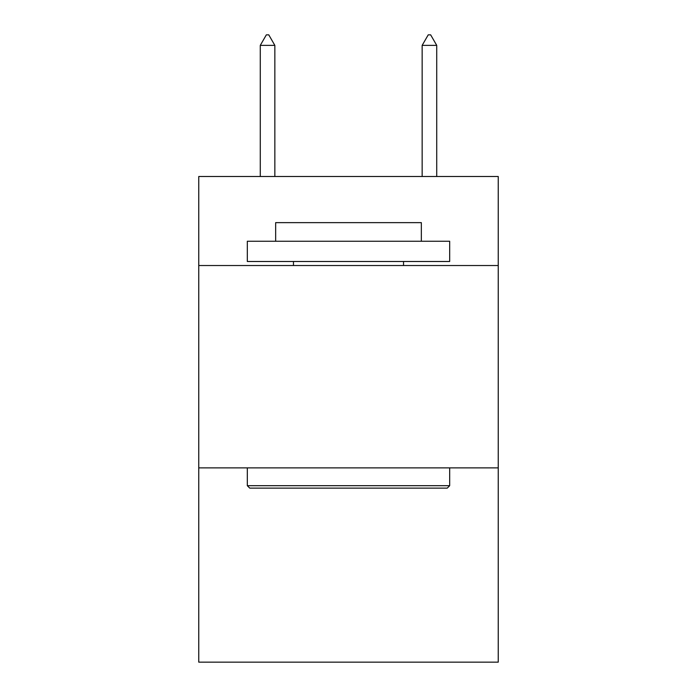 <?xml version="1.0" encoding="UTF-8"?>
<svg xmlns="http://www.w3.org/2000/svg" width="697" height="697" viewBox="0 0 697 697"><rect width="100%" height="100%" fill="white"/><g stroke="black" fill="none" stroke-linecap="round" stroke-linejoin="round"><path stroke-width="1.05" d="M498.242 265.531L498.242 176.498L198.758 176.498L198.758 265.531L498.242 265.531L498.242 662.15L198.758 662.15L198.758 265.531M498.242 467.887L198.758 467.887M249.753 488.127L247.322 485.696L449.678 485.696L447.247 488.127L249.753 488.127M449.678 241.249L449.678 261.488L247.322 261.488L247.322 241.249L449.678 241.249M275.655 241.249L275.655 222.639L421.345 222.639L421.345 241.249M449.678 467.887L449.678 485.696M247.322 467.887L247.322 485.696M403.537 261.488L403.537 265.531M293.463 261.488L293.463 265.531M274.845 45.375L268.772 34.85L266.341 34.85L260.277 45.375L274.845 45.375L274.845 176.498M260.277 45.375L260.277 176.498M428.228 34.85L430.659 34.85L436.723 45.375L422.155 45.375L428.228 34.85M436.723 176.498L436.723 45.375M422.155 176.498L422.155 45.375"/></g></svg>
